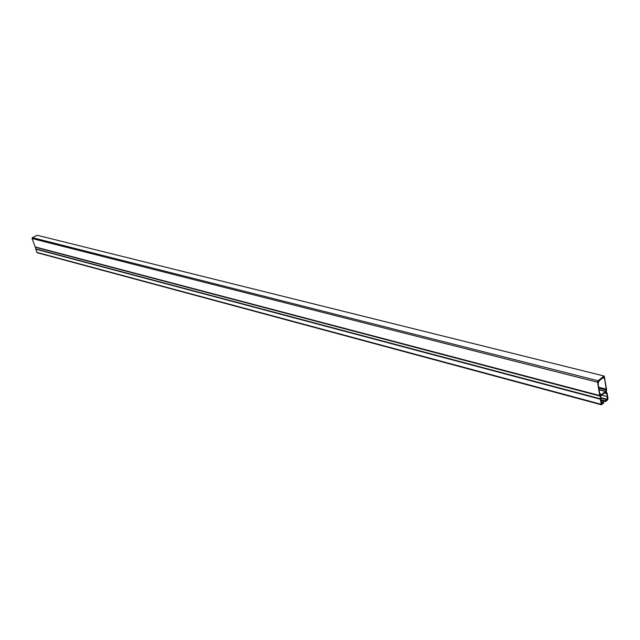 <?xml version="1.0" encoding="UTF-8"?>
<svg xmlns="http://www.w3.org/2000/svg" width="640" height="640" viewBox="0 0 640 640"><rect width="100%" height="100%" fill="white"/><g stroke="black" fill="none" stroke-linecap="round" stroke-linejoin="round"><path stroke-width="0.96" d="M597.856 382.04L598.72 382.264L598.928 380.992L603.216 377.56L603.728 378.248L604.112 376.52L603.912 378.224L604.448 377.808L606.2 389.168L605.84 389.896L598.832 388.088M603.8 376.192L598.088 380.768L597.576 382.256L599.664 395.528L600.432 396.088L600.232 399.184L601.392 404.792L603.776 402.968L603.616 402.312L602.056 403.52L601.056 401.664L600.6 398.776L600.984 395.712L605.816 391.856L606.808 393.72L607.256 396.6L607.04 399.272L605.464 400.8L605.52 401.544L607.48 400.04L607.984 398.56L607.208 393.504L606.208 391.392L606.648 389.864L604.232 376.072L37.152 235.256L604.216 376.064M607.256 396.6L601.688 395.136M606.808 393.72L604.256 393.048M605.84 389.896L605.448 391.456L599.104 389.808M605.52 389.864L598.84 388.144M605.672 389.616L598.8 387.848M598.72 382.264L598.408 381.096L598.072 382.36L598.568 382.512L598.032 382.96L599.816 394.352L600.352 393.936L599.728 393.768M598.392 382.232L597.864 382.096M598.544 381.984L597.848 381.8M37.152 235.256L32.376 237.64L32.04 238.52L35.328 247.24L600.032 396.08M35.68 247.328L35.744 249.176L37.224 252.736L601.392 404.792M600.352 393.936L600.152 395.624L600.544 393.904L601.04 395.04L605.448 391.456M606.2 389.168L598.704 387.24M606.136 389.304L598.728 387.392M600.84 400.296L605.52 401.544L600.848 400.32M605.424 400.928L600.744 399.68M605.464 400.8L600.72 399.544M606.872 399.648L600.664 398M607.04 399.272L600.696 397.592M605.48 391.296L599.08 389.64M598.088 380.768L32.376 237.64M597.576 382.256L32.04 238.52M599.664 395.528L34.944 246.872M600.224 398.768L35.696 248.912M600.232 399.184L35.744 249.176M601.032 404.256L36.856 252.376M603.616 402.312L601.048 401.632M600.848 400.344L605.552 401.6M603.656 402.304L601.048 401.608"/></g></svg>
